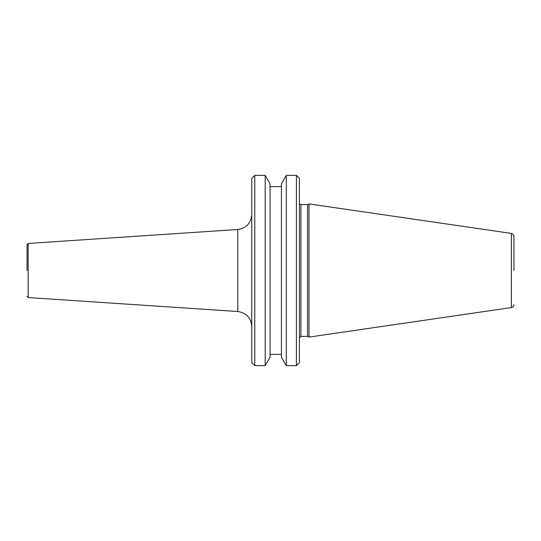 <?xml version="1.0" encoding="UTF-8"?>
<svg xmlns="http://www.w3.org/2000/svg" width="541" height="541" viewBox="0 0 541 541"><rect width="100%" height="100%" fill="white"/><g stroke="black" fill="none" stroke-linecap="round" stroke-linejoin="round"><path stroke-width="0.41" stroke-dasharray="2.71 2.03" d="M251.775 362.639L251.775 178.361M27.05 270.5L27.05 244.654L27.05 270.5M513.95 270.5L513.95 236.383L513.95 270.5M299.416 362.639L299.416 178.361M296.421 365.635L296.421 175.365M286.297 365.635L286.297 175.365M270.054 183.784L270.054 357.216M281.435 270.5L281.435 186.604L281.435 270.5M265.191 365.635L265.191 175.365M254.77 365.635L254.77 175.365M309.006 337.09L309.006 203.91M307.559 336.421L307.559 204.579M270.054 270.5L270.054 186.604L270.054 270.5M281.435 357.216L281.435 183.784M237.79 229.485L237.79 311.515M28.166 297.543L28.166 243.457M511.387 233.421L511.387 307.579M300.911 336.421L300.911 204.579"/><path stroke-width="0.81" d="M27.05 270.5L27.05 244.654L27.05 270.5M513.95 270.5L513.95 236.383L513.95 270.5M296.421 175.365L299.416 178.361L299.416 362.639L296.421 365.635L296.421 175.365L286.297 175.365L286.297 365.635L296.421 365.635M286.297 175.365L281.435 183.784L281.435 357.216L286.297 365.635M270.054 357.216L270.054 183.784L265.191 175.365L265.191 365.635L270.054 357.216M254.77 365.635L251.775 362.639L251.775 178.361L254.77 175.365L254.77 365.635L265.191 365.635M511.387 233.421L309.006 203.91L309.006 337.09L511.387 307.579L511.387 233.421C512.969 233.78 513.822 234.767 513.95 236.383M299.416 337.915L300.911 336.421L300.911 204.579L307.559 204.579L307.559 336.421L309.006 337.09M27.05 244.654L28.166 243.457L28.166 297.543L237.79 311.515L237.79 229.485C246.358 228.153 251.017 223.176 251.775 214.534M237.79 311.515C246.358 312.847 251.017 317.824 251.775 326.466M270.054 354.396L281.435 354.396M300.911 336.421L307.559 336.421M307.559 204.579L309.006 203.91M511.387 307.579C512.969 307.22 513.822 306.233 513.95 304.617M300.911 204.579C300.323 204.789 299.822 204.288 299.416 203.085M28.166 297.543L27.05 296.346M28.166 243.457L237.79 229.485M254.77 175.365L265.191 175.365M270.054 186.604L281.435 186.604"/></g></svg>
